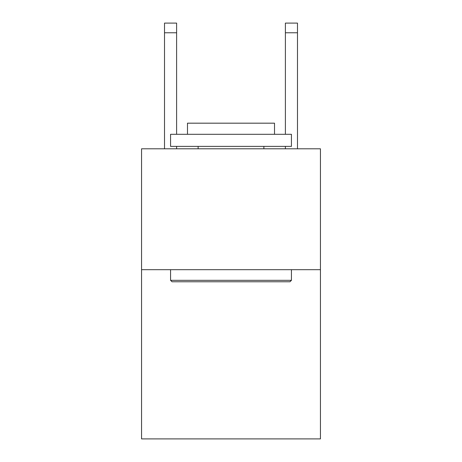 <?xml version="1.0" encoding="UTF-8"?>
<svg xmlns="http://www.w3.org/2000/svg" width="462" height="462" viewBox="0 0 462 462"><rect width="100%" height="100%" fill="white"/><g stroke="black" fill="none" stroke-linecap="round" stroke-linejoin="round"><path stroke-width="0.69" d="M320.443 269.681L320.443 438.9L141.557 438.9L141.557 148.804L320.443 148.804L320.443 269.681L141.557 269.681M172.014 281.768L170.565 280.318L291.435 280.318L289.986 281.768L172.014 281.768M291.435 134.303L291.435 146.39L170.565 146.39L170.565 134.303L291.435 134.303M187.485 134.303L187.485 123.181L274.515 123.181L274.515 134.303M291.435 269.681L291.435 280.318M170.565 269.681L170.565 280.318M263.877 146.39L263.877 148.804M198.123 146.39L198.123 148.804M176.605 148.804L176.605 146.39M176.605 134.303L176.605 32.767L164.518 32.767L164.518 23.1L176.605 23.1L176.605 32.767M164.518 148.804L164.518 32.767M297.482 148.804L297.482 23.1L285.395 23.1L285.395 134.303M285.395 146.39L285.395 148.804M285.395 32.767L297.482 32.767"/></g></svg>
